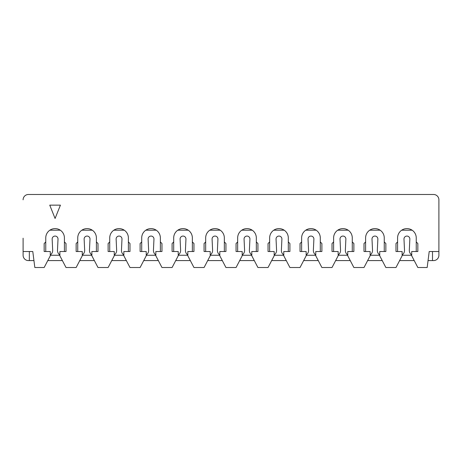 <?xml version="1.0" encoding="UTF-8"?>
<svg xmlns="http://www.w3.org/2000/svg" width="462" height="462" viewBox="0 0 462 462"><rect width="100%" height="100%" fill="white"/><g stroke="black" fill="none" stroke-linecap="round" stroke-linejoin="round"><path stroke-width="0.69" d="M109.725 251.524L109.725 241.926L108.125 243.526L108.125 251.524L114.258 251.524L114.258 255.786L108.125 267.515L97.996 267.515L91.869 255.786L91.869 251.524L97.996 251.524L97.996 243.526L96.396 241.926L96.396 251.524M55.082 218.474L60.418 205.145L49.752 205.145L55.082 218.474M115.194 254.123L114.258 255.111L115.194 254.123A5.33 5.33 0 0 0 116.649 250.202L116.124 239.027A2.934 2.934 0 0 1 119.052 236.065A2.934 2.934 0 0 1 121.98 239.201L121.46 250.202A5.33 5.33 0 0 0 122.915 254.123L123.851 255.111L122.915 254.123M77.743 251.524L77.743 241.926L76.143 243.526L76.143 251.524L82.271 251.524L82.271 255.786L76.143 267.515L66.014 267.515L59.881 255.786L59.881 251.524L66.014 251.524L66.014 243.526L64.414 241.926L64.414 251.524M84.136 238.998A2.934 2.934 0 0 0 84.136 239.027L84.667 250.202L84.136 239.027A2.934 2.934 0 0 1 87.07 236.065A2.934 2.934 0 0 1 89.992 239.201L89.472 250.202A5.33 5.33 0 0 0 90.933 254.123L91.869 255.111L90.933 254.123M83.206 254.123L82.271 255.111L83.206 254.123A5.33 5.33 0 0 0 84.667 250.202M33.945 260.585L29.337 260.585L29.337 251.524M29.337 260.585L28.43 260.585A5.33 5.33 0 0 1 23.1 255.255L23.1 238.196M23.1 199.815A5.33 5.33 0 0 1 28.43 194.485L31.098 194.485M23.1 251.524L32.79 251.524L34.829 267.515L44.156 267.515L50.289 255.786L50.289 251.524L44.156 251.524L44.156 243.526L45.755 241.926L45.755 237.93A9.327 9.327 0 0 1 55.082 228.603A9.327 9.327 0 0 1 64.414 237.93L64.414 241.926M77.743 237.93A9.327 9.327 0 0 1 87.07 228.603A9.327 9.327 0 0 1 96.396 237.93A9.327 9.327 0 0 0 87.07 228.603A9.327 9.327 0 0 0 77.743 237.93L77.743 241.926M51.224 254.123L50.289 255.111L51.224 254.123A5.33 5.33 0 0 0 52.68 250.202L52.154 239.027A2.934 2.934 0 0 1 55.082 236.065A2.934 2.934 0 0 1 58.01 239.201L57.49 250.202A5.33 5.33 0 0 0 58.945 254.123L59.881 255.111L58.945 254.123M52.154 238.998A2.934 2.934 0 0 0 52.154 239.027L52.68 250.202M50.289 255.255L59.881 255.255M45.755 251.524L45.755 241.926M45.755 237.93A9.327 9.327 0 0 1 55.082 228.603A9.327 9.327 0 0 1 64.414 237.93M47.777 260.585L62.387 260.585M250.854 254.123L251.79 255.111L250.854 254.123A5.33 5.33 0 0 1 249.393 250.202L249.919 239.201L249.393 250.202M96.396 237.93L96.396 241.926M116.124 238.998A2.934 2.934 0 0 0 116.124 239.027L116.649 250.202M128.384 237.93A9.327 9.327 0 0 0 119.052 228.603A9.327 9.327 0 0 0 109.725 237.93A9.327 9.327 0 0 1 119.052 228.603A9.327 9.327 0 0 1 128.384 237.93L128.384 251.524M256.323 237.93A9.327 9.327 0 0 0 246.991 228.603A9.327 9.327 0 0 0 237.664 237.93A9.327 9.327 0 0 1 246.991 228.603A9.327 9.327 0 0 1 256.323 237.93L256.323 251.524M128.384 241.926L129.984 243.526L129.984 251.524L123.851 251.524L123.851 255.786L129.984 267.515L140.113 267.515L146.24 255.786L146.24 251.524L140.113 251.524L140.113 243.526L141.707 241.926L141.707 251.524M94.375 260.585L79.764 260.585M82.271 255.255L91.869 255.255M109.725 237.93L109.725 241.926M243.133 254.123L242.192 255.111L243.133 254.123A5.33 5.33 0 0 0 244.589 250.202L244.063 239.027A2.934 2.934 0 0 1 246.991 236.065A2.934 2.934 0 0 1 249.919 239.201M114.258 255.255L123.851 255.255M111.746 260.585L126.357 260.585M218.873 254.123L219.808 255.111L218.873 254.123A5.33 5.33 0 0 1 217.411 250.202L217.931 239.201A2.934 2.934 0 0 0 215.009 236.065A2.934 2.934 0 0 0 212.075 239.027L212.607 250.202A5.33 5.33 0 0 1 211.146 254.123L210.21 255.111L211.146 254.123M210.21 255.255L219.808 255.255M222.314 260.585L207.704 260.585M212.075 238.998A2.934 2.934 0 0 0 212.075 239.027L212.607 250.202M315.76 255.255L306.162 255.255M307.103 254.123L306.162 255.111L307.103 254.123A5.33 5.33 0 0 0 308.558 250.202L308.027 239.027L308.558 250.202M308.027 238.998A2.934 2.934 0 0 0 308.027 239.027A2.934 2.934 0 0 1 310.961 236.065A2.934 2.934 0 0 1 313.889 239.201L313.363 250.202A5.33 5.33 0 0 0 314.824 254.123L315.76 255.111L314.824 254.123M301.634 237.93A9.327 9.327 0 0 1 310.961 228.603A9.327 9.327 0 0 1 320.293 237.93A9.327 9.327 0 0 0 310.961 228.603A9.327 9.327 0 0 0 301.634 237.93L301.634 241.926L300.034 243.526L300.034 251.524L306.162 251.524L306.162 255.786L300.034 267.515L289.905 267.515L283.772 255.786L283.772 251.524L289.905 251.524L289.905 243.526L288.305 241.926L288.305 237.93A9.327 9.327 0 0 0 278.979 228.603A9.327 9.327 0 0 0 269.646 237.93L269.646 241.926L268.047 243.526L268.047 251.524L274.18 251.524L274.18 255.786L268.047 267.515L257.923 267.515L251.79 255.786L251.79 251.524L257.923 251.524L257.923 243.526L256.323 241.926M160.366 251.524L160.366 237.93A9.327 9.327 0 0 0 151.039 228.603A9.327 9.327 0 0 0 141.707 237.93L141.707 241.926M333.616 237.93A9.327 9.327 0 0 1 342.948 228.603A9.327 9.327 0 0 1 352.275 237.93A9.327 9.327 0 0 0 342.948 228.603A9.327 9.327 0 0 0 333.616 237.93L333.616 241.926L332.016 243.526L332.016 251.524L338.149 251.524L338.149 255.786L332.016 267.515L321.887 267.515L315.76 255.786L315.76 251.524L321.887 251.524L321.887 243.526L320.293 241.926L320.293 251.524M397.586 251.524L397.586 237.93A9.327 9.327 0 0 1 406.918 228.603A9.327 9.327 0 0 1 416.245 237.93L416.245 241.926L417.844 243.526L417.844 251.524L411.711 251.524L411.711 255.786L417.844 267.515L427.171 267.515L429.21 251.524L438.9 251.524L438.9 199.815A5.33 5.33 0 0 0 433.57 194.485L28.43 194.485M160.366 241.926L161.966 243.526L161.966 251.524L155.838 251.524L155.838 255.786L161.966 267.515L172.095 267.515L178.228 255.786L178.228 251.524L172.095 251.524L172.095 243.526L173.695 241.926L173.695 251.524M173.695 237.93A9.327 9.327 0 0 1 183.021 228.603A9.327 9.327 0 0 1 192.354 237.93A9.327 9.327 0 0 0 183.021 228.603A9.327 9.327 0 0 0 173.695 237.93L173.695 241.926M192.354 237.93L192.354 241.926L193.953 243.526L193.953 251.524L187.82 251.524L187.82 255.786L193.953 267.515L204.077 267.515L210.21 255.786L210.21 251.524L204.077 251.524L204.077 243.526L205.677 241.926L205.677 237.93A9.327 9.327 0 0 1 215.009 228.603A9.327 9.327 0 0 1 224.336 237.93L224.336 241.926L225.935 243.526L225.935 251.524L219.808 251.524L219.808 255.786L225.935 267.515L236.065 267.515L242.192 255.786L242.192 251.524L236.065 251.524L236.065 243.526L237.664 241.926L237.664 237.93M320.293 237.93L320.293 241.926M352.275 237.93L352.275 241.926L353.875 243.526L353.875 251.524L347.742 251.524L347.742 255.786L353.875 267.515L364.004 267.515L370.131 255.786L370.131 251.524L364.004 251.524L364.004 243.526L365.604 241.926L365.604 237.93A9.327 9.327 0 0 1 374.93 228.603A9.327 9.327 0 0 1 384.257 237.93A9.327 9.327 0 0 0 374.93 228.603A9.327 9.327 0 0 0 365.604 237.93M384.257 237.93L384.257 241.926L385.857 243.526L385.857 251.524L379.729 251.524L379.729 255.786L385.857 267.515L395.986 267.515L402.119 255.786L402.119 251.524L395.986 251.524L395.986 243.526L397.586 241.926M155.838 255.255L146.24 255.255M148.106 238.998A2.934 2.934 0 0 0 148.106 239.027L148.637 250.202L148.106 239.027A2.934 2.934 0 0 1 151.039 236.065A2.934 2.934 0 0 1 153.962 239.201L153.442 250.202A5.33 5.33 0 0 0 154.903 254.123L155.838 255.111L154.903 254.123M147.176 254.123L146.24 255.111L147.176 254.123A5.33 5.33 0 0 0 148.637 250.202M187.82 255.255L178.228 255.255M179.164 254.123L178.228 255.111L179.164 254.123A5.33 5.33 0 0 0 180.619 250.202L180.093 239.027L180.619 250.202M180.093 238.998A2.934 2.934 0 0 0 180.093 239.027A2.934 2.934 0 0 1 183.021 236.065A2.934 2.934 0 0 1 185.949 239.201L185.429 250.202A5.33 5.33 0 0 0 186.885 254.123L187.82 255.111L186.885 254.123M190.327 260.585L175.716 260.585M224.336 241.926L224.336 251.524M192.354 241.926L192.354 251.524M350.254 260.585L335.643 260.585M338.149 255.255L347.742 255.255M339.085 254.123L338.149 255.111L339.085 254.123A5.33 5.33 0 0 0 340.546 250.202L340.015 239.027A2.934 2.934 0 0 1 342.948 236.065A2.934 2.934 0 0 1 345.871 239.201L345.351 250.202A5.33 5.33 0 0 0 346.806 254.123L347.742 255.111L346.806 254.123M371.073 254.123L370.131 255.111L371.073 254.123A5.33 5.33 0 0 0 372.528 250.202L371.997 239.027A2.934 2.934 0 0 1 374.93 236.065A2.934 2.934 0 0 1 377.858 239.201L377.333 250.202A5.33 5.33 0 0 0 378.794 254.123L379.729 255.111L378.794 254.123M370.131 255.255L379.729 255.255M365.604 251.524L365.604 241.926M371.997 238.998A2.934 2.934 0 0 0 371.997 239.027L372.528 250.202M377.858 239.201L377.333 250.202M367.625 260.585L382.236 260.585M283.772 255.255L274.18 255.255M276.045 238.998A2.934 2.934 0 0 0 276.045 239.027L276.576 250.202L276.045 239.027A2.934 2.934 0 0 1 278.979 236.065A2.934 2.934 0 0 1 281.901 239.201L281.381 250.202A5.33 5.33 0 0 0 282.836 254.123L283.772 255.111L282.836 254.123M275.115 254.123L274.18 255.111L275.115 254.123A5.33 5.33 0 0 0 276.576 250.202M288.305 251.524L288.305 241.926M269.646 237.93A9.327 9.327 0 0 1 278.979 228.603A9.327 9.327 0 0 1 288.305 237.93M269.646 241.926L269.646 251.524M237.664 251.524L237.664 241.926M242.192 255.255L251.79 255.255M205.677 251.524L205.677 241.926M239.686 260.585L254.296 260.585M244.063 238.998A2.934 2.934 0 0 0 244.063 239.027L244.589 250.202M286.284 260.585L271.673 260.585M141.707 237.93A9.327 9.327 0 0 1 151.039 228.603A9.327 9.327 0 0 1 160.366 237.93M340.015 238.998A2.934 2.934 0 0 0 340.015 239.027L340.546 250.202M205.677 237.93A9.327 9.327 0 0 1 215.009 228.603A9.327 9.327 0 0 1 224.336 237.93M352.275 241.926L352.275 251.524M333.616 251.524L333.616 241.926M301.634 241.926L301.634 251.524M318.266 260.585L303.655 260.585M121.98 239.201L121.46 250.202M158.345 260.585L143.734 260.585M384.257 241.926L384.257 251.524M397.586 237.93A9.327 9.327 0 0 1 406.918 228.603A9.327 9.327 0 0 1 416.245 237.93M416.245 241.926L416.245 251.524M438.9 199.815L438.9 238.196M433.57 194.485L430.902 194.485M438.9 251.524L438.9 255.255A5.33 5.33 0 0 1 433.57 260.585L428.055 260.585M414.223 260.585L399.613 260.585M403.055 254.123L402.119 255.111L403.055 254.123A5.33 5.33 0 0 0 404.51 250.202L403.984 239.027L404.51 250.202M403.984 238.998A2.934 2.934 0 0 0 403.984 239.027A2.934 2.934 0 0 1 406.918 236.065A2.934 2.934 0 0 1 409.84 239.201L409.32 250.202A5.33 5.33 0 0 0 410.776 254.123L411.711 255.111L410.776 254.123M402.119 255.255L411.711 255.255M432.501 260.585L432.501 251.524M49.861 230.203L60.308 230.203M81.843 230.203L92.29 230.203M145.813 230.203L156.26 230.203M209.783 230.203L220.23 230.203M305.74 230.203L316.187 230.203M177.801 230.203L188.248 230.203M337.722 230.203L348.169 230.203M369.71 230.203L380.157 230.203M273.752 230.203L284.199 230.203M241.77 230.203L252.217 230.203M113.831 230.203L124.278 230.203M401.692 230.203L412.139 230.203"/></g></svg>
